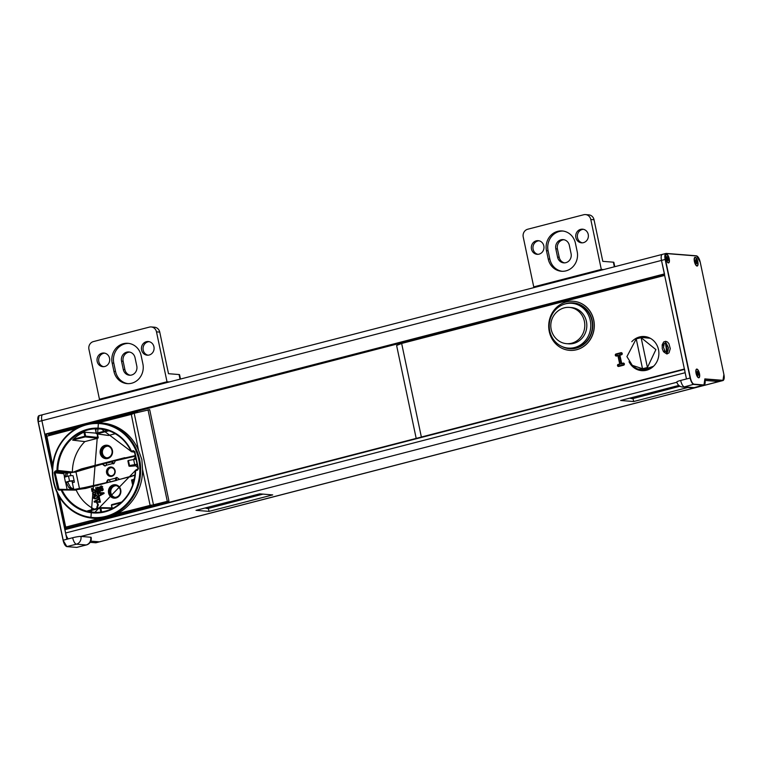 <?xml version="1.0" encoding="UTF-8"?>
<svg xmlns="http://www.w3.org/2000/svg" width="762" height="762" viewBox="0 0 762 762"><rect width="100%" height="100%" fill="white"/><g stroke="black" fill="none" stroke-linecap="round" stroke-linejoin="round"><path stroke-width="1.14" d="M639.651 337.642L643.052 336.756M205.092 507.997L207.635 508.606L262.985 494.128M208.369 508.254L209.026 511.378L196.015 510.34L259.718 493.862L272.72 494.9L209.026 511.378M629.736 398.135L632.279 398.745L679.98 386.248M633.012 398.402L633.67 401.517L620.659 400.488L678.837 385.429M687.962 387.467L633.67 401.517M48.606 434.673L48.492 434.188M46.33 434.75L44.748 434.226L41.891 420.71A6.42 2.334 -104.5 0 1 42.729 414.69A6.42 2.334 75.5 0 0 41.891 420.71L661.492 260.413L664.588 274.358M95.602 542.763L95.717 542.773A6.42 2.334 75.5 0 0 96.012 542.754L99.679 541.801A6.42 2.334 -104.5 0 1 99.384 541.83L90.802 541.144L99.384 541.83A6.42 2.334 75.5 0 0 99.679 541.801L722.938 380.562A6.42 2.334 75.5 0 0 723.748 379.724M68.275 538.886A6.42 2.334 -104.5 0 1 65.561 533.009L64.913 529.276L684.371 369.027M39.348 415.614A6.42 2.334 75.5 0 0 39.062 415.633L662.321 254.394A6.42 2.334 75.5 0 1 662.616 254.365A6.42 2.334 75.5 0 0 662.321 254.394A6.42 2.334 75.5 0 0 661.492 260.413L665.159 259.461L690.134 378.009A6.42 2.334 75.5 0 0 693.887 384.439L703.64 385.21A6.42 2.334 75.5 0 0 703.936 385.191A6.42 2.334 75.5 0 0 704.745 384.343M722.795 380.324L704.831 378.905A6.201 2.257 -104.5 0 1 703.793 384.953L694.039 384.181A6.201 2.257 -104.5 0 1 690.41 377.962L665.426 259.423A6.201 2.257 -104.5 0 1 666.512 253.575L696.592 255.965A6.201 2.257 -104.5 0 1 700.221 262.185L723.9 374.494A6.201 2.257 -104.5 0 1 722.795 380.324L718.985 381.533A6.42 2.334 75.5 0 0 719.271 381.514A6.42 2.334 75.5 0 1 718.985 381.533L705.117 380.438L718.985 381.533L95.717 542.773L90.164 542.334L96.012 542.754M684.505 368.989L685.152 372.713L65.561 533.009M134.884 475.174L129.873 476.936M112.843 461.791A2.143 0.781 75.5 0 0 112.471 461.686A2.143 0.781 75.5 0 0 112.081 462.858L112.662 462.905A1.286 1.191 -85.5 0 0 113.252 463.734L112.7 461.143L135.312 455.971M129.835 476.745L134.912 474.907M128.607 476.879L120.425 479.212L129.254 476.926M120.425 479.212A1.286 1.191 94.5 0 1 120.063 479.241L119.415 479.193A1.286 1.191 94.5 0 1 118.796 478.946L117.31 477.745A1.286 1.191 -85.5 0 0 115.557 478.174L115.5 479.079A2.143 0.781 75.5 0 0 116.605 480.384A2.143 0.781 75.5 0 0 116.738 480.308M117.015 477.574A1.286 1.191 -85.5 0 0 116.081 479.127L115.5 479.079M116.757 480.384L116.272 478.098M110.957 475.802A4.067 3.762 94.5 0 1 111.595 467.706M106.69 463.172L112.738 461.305M125.063 457.943L135.236 455.6M74.771 472.24L83.048 468.887L81.42 468.906L124.854 457.676M83.048 468.887L106.623 462.877M106.328 463.744L106.137 462.839M110.195 482.079L110.014 481.232M134.864 475.336L85.534 488.461L75.667 489.747M112.081 462.858L112.49 463.61A1.286 1.191 -85.5 0 0 114.233 463.134L115.081 461.324A1.286 1.191 -85.5 0 1 115.872 460.648L135.36 456.171M137.293 465.382L136.122 464.401L134.55 464.801L137.741 467.477M135.436 465.544L132.331 465.811A5.991 0.695 168.1 0 1 130.645 465.687A5.991 0.695 168.1 0 1 131.054 465.315L134.55 464.801M133.76 459.334L135.512 456.933M116.605 480.384L110.814 481.879A2.143 0.781 75.5 0 1 109.709 480.584L109.176 479.822A1.286 1.191 -85.5 0 0 107.432 480.308L106.575 482.108A1.286 1.191 -85.5 0 1 105.785 482.784L79.496 488.661L75.962 471.897L101.879 464.268A1.286 1.191 94.5 0 1 102.86 464.487L104.346 465.687A1.286 1.191 -85.5 0 0 106.109 465.268L106.289 464.363A2.143 0.781 75.5 0 1 106.68 463.182L112.471 461.686M115.081 470.621A4.705 4.353 94.5 0 1 109.538 476.231A4.705 4.353 94.5 0 1 107.871 468.306A4.705 4.353 94.5 0 1 115.081 470.621M108.909 479.669A1.286 1.191 -85.5 0 0 108.08 480.355L107.223 482.156A1.286 1.191 -85.5 0 1 106.432 482.832L97.069 485.47M96.955 485.07L97.603 485.118M79.496 488.661L74.533 489.347A4.296 0.743 -10.6 0 1 73.724 489.194L70.561 487.432L68.999 487.832L66.132 482.508L67.704 482.098L70.561 487.432M72.333 489.652L74.533 489.347M73 489.671L97.022 485.242M88.706 486.947L87.344 487.232M81.42 468.906L72.009 472.611L57.436 471.049L55.035 472.592L59.065 489.623L75.619 489.756A0.638 0.591 94.5 0 1 76.219 490.109L61.112 489.956A42.472 39.272 -85.5 0 0 104.946 511.854A42.472 39.272 -85.5 0 0 135.569 470.773L137.56 470.135L138.389 468.601L134.817 451.656L133.464 450.694L131.416 451.094A42.472 39.272 -85.5 0 0 87.544 429.292A42.472 39.272 -85.5 0 0 56.998 470.43L54.978 471.221L54.216 472.726L57.693 489.261L58.988 490.233L61.112 489.956L61.274 489.337A0.638 0.591 91.7 0 1 61.884 489.68A41.834 38.672 -85.5 0 0 94.84 512.369A41.834 38.672 -85.5 0 0 135.207 470.783A0.638 0.6 92.7 0 1 135.579 470.202M94.259 509.149A41.186 38.081 94.5 0 1 76.219 490.109M116.053 497.996A6.744 6.229 -85.5 0 0 119.243 486.813A6.744 6.229 -85.5 0 0 108.709 489.537A6.744 6.229 -85.5 0 0 116.053 497.996M95.517 490.29L91.44 488.604L92.097 491.719L92.612 491.585L92.097 489.166L95.155 490.842L96.183 490.576L96.65 489.175L95.583 487.709L96.107 489.68L95.479 490.299L91.954 488.471M95.155 490.842L96.898 489.737L96.593 488.271L95.583 487.709M92.097 491.719L92.85 491.604L92.373 489.318M97.174 494.243L97.936 494.128L97.307 491.185L94.402 491.861L95.193 493.566L94.45 494.671L93.135 494.1L93.478 492.1L92.516 493.719L93.221 494.995L94.65 495.081L95.698 493.9L95.002 492.157L96.65 491.728L97.174 494.243L97.688 494.109L97.069 491.166M93.688 495.148L95.726 494.433L95.25 492.176L96.66 491.814M94.107 494.728L93.383 494.119L93.478 492.1M94.793 498.881L98.231 497.615L98.231 496.062L95.917 495.481L93.84 496.386L93.583 498.281L95.126 498.891L97.736 497.938L98.203 496.538L96.784 495.443M94.288 502.12L99.651 502.282L99.536 501.758L94.831 501.615L98.784 499.31L98.679 498.796L94.145 501.425L94.288 502.12L99.403 502.253L99.298 501.739M95.098 501.625L99.031 499.329L98.679 498.796M97.641 488.09L102.708 486.861L101.527 485.994L100.708 486.204L101.536 486.537L97.536 487.575L97.641 488.09L102.47 486.842L101.527 485.994M101.527 488.452L102.375 488.975L102.346 490.795L103.213 489.747L102.556 488.185L100.555 488.071L98.308 489.204L98.365 491.014L100.022 491.585L101.479 490.29L100.689 488.575L101.67 488.452M99.317 496.062L104.099 493.452L103.956 492.757L98.593 492.604L100.003 493.147L100.374 494.881L99.317 496.062L103.851 493.433L103.708 492.738M98.698 493.119L100.013 493.166M99.803 502.225L100.432 502.148L97.041 487.156L99.803 502.225L97.041 487.156M97.669 508.264L97.822 508.197A1.067 0.991 -85.5 0 1 97.574 507.006L98.174 505.397A1.495 1.381 -85.5 0 0 97.822 503.73L96.841 502.996L97.317 504.025A1.067 0.991 94.5 0 1 97.565 505.225L96.965 506.825A1.495 1.381 -85.5 0 0 97.203 508.378M54.978 471.221L55.416 471.84L67.123 472.973M64.199 472.926L63.818 473.678L54.216 472.726M63.818 473.678L64.522 477.031M65.646 482.346L67.151 489.499M151.476 505.339A1.067 0.981 96.2 0 1 150.705 506.339L108.509 517.255L116.891 513.855A47.825 44.215 94.5 0 0 142.551 469.497L141.875 459.591L138.465 450.113A47.825 44.215 -85.5 0 0 100.232 422.939L98.431 422.881L90.878 517.989A47.739 44.139 -85.5 0 0 139.589 459.438A47.739 44.139 -85.5 0 0 98.431 422.881A47.739 44.139 -85.5 0 0 52.521 467.087A47.739 44.139 -85.5 0 0 90.878 517.989L92.659 518.208A47.825 44.215 94.5 0 0 98.898 518.512L108.509 517.255L66.313 528.171A1.067 0.991 97.9 0 1 65.132 527.38L65.694 527.104L59.322 496.862M68.189 528.428L66.313 528.171L65.694 527.104L98.898 518.512M45.968 436.455L76.095 428.53M45.958 436.369A1.067 1 92.7 0 1 46.625 435.197M133.893 413.366L131.359 413.309A1.067 0.981 91.3 0 0 131.102 413.337L138.465 450.113M93.764 422.986L131.064 413.337A1.067 1.067 0 0 1 131.359 413.309A1.067 0.981 91.3 0 1 132.188 413.842M151.447 505.054L116.891 513.855M95.745 512.388A41.748 38.595 94.5 0 1 88.506 511.216L87.544 510.883L100.079 507.635L87.563 510.883M100.803 512.074L99.993 508.244L112.052 508.368M88.506 511.216L99.993 508.244L100.108 507.635A0.638 0.591 91.3 0 1 100.813 508.111L101.622 511.959M120.682 502.891L111.795 505.187L111.881 504.587L121.568 502.082L111.881 504.587A0.638 0.638 0 0 0 111.414 505.339L112.147 508.606M111.452 505.301A0.638 0.6 92.7 0 1 111.852 504.596M94.84 512.369L135.169 470.783A0.638 0.638 0 0 1 135.617 470.183L138.008 468.754L137.636 469.535L135.207 470.783M138.046 468.716L134.436 451.809L138.389 468.601M134.474 451.771L133.979 451.333L134.817 451.656M133.979 451.333L133.464 450.694M133.798 451.342L131.759 451.752L134.503 452.114M134.503 452.142L131.578 451.752A0.638 0.6 97.6 0 0 131.759 451.752L131.083 451.39A0.638 0.638 0 0 0 131.578 451.752A0.638 0.6 97.6 0 1 131.131 451.409L101.46 429.044A41.834 38.672 -85.5 0 0 57.826 470.449L56.998 470.43L57.436 471.049A0.638 0.591 96.1 0 0 57.826 470.449L72.4 472.002A41.186 38.081 94.5 0 1 84.849 441.598L97.755 438.255A0.638 0.591 94.5 0 0 98.203 437.483L97.46 433.959M95.364 429.187L96.241 433.359L95.764 429.12A41.748 38.595 94.5 0 1 102.346 429.168M84.849 441.598L72.657 440.141L73.333 439.226A41.748 38.595 94.5 0 1 83.963 432.168L96.193 433.13M72.4 472.002A0.638 0.591 94.5 0 1 72.009 472.611M107.585 430.368L96.631 433.207L97.003 433.845L108.566 435.454L115.224 433.74M100.26 453.504A6.744 6.229 94.5 0 1 104.966 445.379A6.744 6.229 94.5 0 1 112.424 450.361A6.744 6.229 94.5 0 1 107.718 458.486A6.744 6.229 94.5 0 1 100.26 453.504M73.333 439.226L84.83 436.255L85.201 436.902L97.755 438.255M83.963 432.168L84.83 436.255L85.649 436.131A0.638 0.591 96.2 0 1 85.201 436.902L72.657 440.141M108.842 430.787L97.003 433.845A0.638 0.6 97.9 0 1 96.784 433.864A0.638 0.638 0 0 1 96.241 433.359L96.288 433.378A0.638 0.6 97.9 0 0 96.784 433.864L108.356 435.473M107.871 457.676A5.886 5.439 94.5 0 1 101.241 451.533A5.886 5.439 94.5 0 1 112.1 451.485A5.886 5.439 94.5 0 1 107.871 457.676M106.775 457.838A5.886 5.439 94.5 0 1 107.699 446.17M67.132 489.433L57.693 489.261M116.195 497.195A5.886 5.439 94.5 0 1 109.566 491.042A5.886 5.439 94.5 0 1 120.425 490.995A5.886 5.439 94.5 0 1 116.195 497.195M115.1 497.348A5.886 5.439 94.5 0 1 116.024 485.689M95.907 495.948L97.231 496.062L97.679 497.129L95.031 498.453L94.078 498.062L94.05 496.881L96.669 495.9M95.155 498.443L94.145 497.215L96.155 495.967M101.27 490.804L100.451 488.556L101.289 488.432M99.231 491.519L99.784 491.557M102.556 488.185L101.851 488.013M102.956 488.537L102.308 488.166M103.213 489.747L102.975 489.271M102.994 490.261L102.965 489.728M100.394 490.852L98.86 490.795L99.041 489.099L100.47 489.185L100.394 490.852M99.651 491.099L98.822 489.976L100.003 488.88M103.375 493.195L100.765 494.69L100.432 493.128L103.375 493.195M100.975 494.567L100.679 493.147L103.346 493.204M97.584 508.178A1.067 0.991 94.5 0 1 97.326 506.987L97.936 505.377A1.495 1.381 -85.5 0 0 97.584 503.711L96.841 502.996M134.217 479.288L131.559 479.974L132.626 485.023M134.464 478.041A1.61 1.486 -85.5 0 0 134.236 479.203M132.94 484.089L132.159 480.374L134.093 479.87M133.083 483.641L132.398 480.393L134.074 479.965M102.251 464.239L102.899 464.296A1.286 1.191 94.5 0 1 103.518 464.544L105.004 465.734A1.286 1.191 -85.5 0 0 105.299 465.915M75.962 471.897L65.923 473.278L65.199 476.745M72.304 489.652A6.01 1.038 -10.6 0 1 72.085 489.566L68.999 487.832M67.704 482.098L68.885 481.403A5.991 0.695 168.1 0 1 72.495 481.289L72.685 482.565L74.362 482.213L74.171 480.946A7.706 0.895 -11.9 0 0 74.171 480.936A7.706 0.895 -11.9 0 0 69.532 481.079L65.475 482.26L66.132 482.508M66.77 476.317L67.494 472.869M64.475 477.222L68.456 475.983A7.706 0.895 168.1 0 1 73.095 475.84A7.706 0.895 168.1 0 1 73.095 475.85L74.171 480.927L73.095 475.84M72.685 482.565L72.4 481.203M114.738 470.783A4.067 3.762 94.5 0 1 110.757 475.793A4.067 3.762 94.5 0 1 107.328 471.44A4.067 3.762 94.5 0 1 114.738 470.783M135.75 465.811L131.14 466.201A7.706 0.895 -11.9 0 1 128.969 466.039A7.706 0.895 -11.9 0 1 129.502 465.563L128.426 460.467L135.045 459.305L135.798 458.276M128.426 460.467A7.706 0.895 168.1 0 0 127.892 460.943L128.969 466.039M129.502 465.563L136.122 464.401M667.064 259.49L668.369 259.956L667.931 260.614L667.56 259.651L667.283 260.061L666.598 257.165L667.045 256.518L667.417 257.47L666.779 257.632M666.979 259.27L668.007 259.004L668.369 259.956M667.417 257.47L668.007 259.004M668.284 258.594L666.96 259.213M668.541 257.013A4.067 1.476 -104.5 0 1 669.217 261.052A4.067 1.476 -104.5 0 1 668.055 262.442A4.067 1.476 -104.5 0 1 666.055 258.937A4.067 1.476 -104.5 0 1 666.102 254.889A4.067 1.476 -104.5 0 1 668.541 257.013M695.392 261.661L696.925 261.776L696.963 263.261L695.801 262.976L695.277 260.671M695.325 261.595L696.925 261.776M695.725 260.556L695.696 259.623L696.458 261.309M696.43 260.375L695.306 261.48M696.506 262.795L696.535 263.719L695.792 262.976M696.011 258.147A4.067 1.476 -104.5 0 1 697.84 262.957A4.067 1.476 -104.5 0 1 696.687 265.557A4.067 1.476 -104.5 0 1 694.687 262.042A4.067 1.476 -104.5 0 1 694.734 258.004A4.067 1.476 -104.5 0 1 696.011 258.147M697.306 374.313L698.287 374.056L698.059 375.447L697.373 374.523M697.849 374.771L698.602 375.075M697.744 374.428L696.906 373.037L696.935 371.789L697.468 371.427L697.782 372.437L697.182 372.599M697.468 371.427L697.011 372.047M697.782 372.437L698.63 373.828L697.297 374.285M696.478 374.313A4.067 1.476 -104.5 0 1 696.382 369.76A4.067 1.476 -104.5 0 1 699.192 373.066A4.067 1.476 -104.5 0 1 698.335 377.314A4.067 1.476 -104.5 0 1 696.478 374.313M645.109 336.623L642.042 337.414M644.623 337.328L646.481 336.842M399.821 343.3L399.993 344.119M401.336 342.91L401.46 343.529M157.162 505.416L156.858 503.958M137.57 412.452L137.312 411.213M593.665 320.069A24.603 22.746 94.5 0 1 569.519 350.339A24.603 22.746 94.5 0 1 548.792 324.012A24.603 22.746 94.5 0 1 573.415 301.285A24.603 22.746 94.5 0 1 593.665 320.069M569.566 350.339A24.603 22.746 -85.5 0 0 569.605 350.349A24.603 22.746 -85.5 0 0 593.75 320.078A24.603 22.746 -85.5 0 0 573.5 301.285A24.603 22.746 -85.5 0 0 573.462 301.285M561.985 346.519A23.003 21.269 -85.5 0 0 569.652 348.739A23.003 21.269 -85.5 0 0 592.217 320.44A23.003 21.269 -85.5 0 0 573.291 302.885A23.003 21.269 -85.5 0 0 565.366 303.867M573.367 302.885A23.003 21.269 -85.5 0 0 566.176 303.676M562.756 346.834A23.003 21.269 -85.5 0 0 569.728 348.748M642.585 370.703A17.116 15.831 94.5 0 1 636.565 368.437M638.737 338.033A17.116 15.831 94.5 0 1 645.29 336.633M617.934 355.673L616.268 355.616L618.096 355.14L619.716 363.988L618.192 364.769A0.638 0.591 -85.5 0 0 617.744 365.541A0.638 0.591 -85.5 0 0 618.458 366.017L623.278 364.769A0.638 0.591 -85.5 0 0 623.726 363.988A0.638 0.591 -85.5 0 0 623.021 363.522L621.182 363.988L623.059 363.122M618.096 355.14L620.03 364.293L618.268 364.36L618.401 366.465A1.067 0.991 94.5 0 1 618.23 364.369M621.182 363.988L619.258 354.844L619.887 355.168L621.64 363.484M618.439 366.474A1.067 0.991 -85.5 0 0 618.782 366.446L623.611 365.198A1.067 0.991 -85.5 0 0 623.44 363.093L623.392 363.083A1.067 0.991 94.5 0 1 623.535 365.198L623.278 364.769M666.931 352.158L664.921 351.063L663.531 347.501L664.169 343.672L665.102 342.986L666.34 343.414L668.398 347.663L667.96 351.13L666.931 352.158L665.474 343.414L666.779 351.768L665.521 343.424M666.636 353.911L668.979 352.892L670.284 348.586L668.893 343.624L667.417 341.967L665.645 341.29L667.445 353.835L666.607 353.901L665.731 341.29M621.716 363.464L619.887 355.168L621.335 354.797L621.087 354.368A0.638 0.591 -85.5 0 0 621.535 353.597A0.638 0.591 -85.5 0 0 620.83 353.12L616.001 354.368A0.638 0.591 -85.5 0 0 615.553 355.14A0.638 0.591 -85.5 0 0 616.268 355.616M619.973 355.178L621.421 354.806A1.067 0.991 -85.5 0 0 621.249 352.692L621.201 352.692A1.067 0.991 94.5 0 1 621.335 354.797L621.421 354.806M616.248 356.073A1.067 0.991 -85.5 0 0 616.591 356.054L617.934 355.702M64.913 529.276L684.371 369.018L421.367 437.036L401.65 343.452L664.645 275.415M629.021 361.721A17.116 15.831 -85.5 0 0 641.69 370.656A17.116 15.831 -85.5 0 0 658.492 349.596A17.116 15.831 -85.5 0 0 644.404 336.528A17.116 15.831 -85.5 0 0 631.774 341.728M416.195 438.398L396.611 345.472L401.65 343.452M415.5 339.242L415.623 339.842M431.568 335.718L431.33 335.147M430.94 335.251L431.063 335.842M541.591 307.248L541.353 306.686M540.963 306.791L541.087 307.381M627.945 284.912L627.821 284.312M643.89 280.787L643.652 280.216M643.261 280.321L643.385 280.921M525.647 311.372L525.523 310.782M692.363 387.82A6.42 6.42 0 0 0 694.477 387.629L694.477 387.629A6.42 2.334 -104.5 0 1 694.182 387.658A6.42 5.934 94.5 0 1 692.363 387.82L682.609 387.048A6.42 5.934 -85.5 0 0 684.428 386.886A6.42 2.334 -104.5 0 1 680.676 380.448A6.42 0.743 168.1 0 0 676.837 381.972A6.42 6.42 0 0 0 682.609 387.048M695.192 257.308A4.496 1.629 -104.5 0 1 697.935 262.404A4.496 1.629 -104.5 0 1 696.535 265.843A4.496 1.629 -104.5 0 1 694.534 262.08A4.496 1.629 -104.5 0 1 694.458 257.823A4.496 1.629 -104.5 0 1 695.192 257.308M696.849 369.065A4.496 1.629 -104.5 0 1 699.583 374.171A4.496 1.629 -104.5 0 1 698.192 377.6A4.496 1.629 -104.5 0 1 696.192 373.837A4.496 1.629 -104.5 0 1 696.116 369.589A4.496 1.629 -104.5 0 1 696.849 369.065M666.569 254.194A4.496 1.629 -104.5 0 1 669.303 259.299A4.496 1.629 -104.5 0 1 667.912 262.728A4.496 1.629 -104.5 0 1 665.902 258.975A4.496 1.629 -104.5 0 1 665.836 254.718A4.496 1.629 -104.5 0 1 666.569 254.194M690.41 377.962L680.676 380.448M686.467 378.952L661.492 260.413A6.42 2.334 75.5 0 1 662.321 254.394L665.988 253.441A6.42 2.334 75.5 0 0 665.159 259.461L665.426 259.423M86.468 544.935A6.42 2.334 -104.5 0 1 86.173 544.954A6.42 5.934 -85.5 0 0 90.649 537.22A6.42 0.743 -11.9 0 1 91.135 537.391A6.42 6.42 0 0 1 86.468 544.935L76.714 547.402A6.42 2.334 75.5 0 0 77.01 547.373M72.666 537.743A6.42 0.743 -11.9 0 1 80.896 536.438A6.42 5.934 94.5 0 1 76.419 544.182A6.42 2.334 -104.5 0 1 72.666 537.743L66.875 539.248L57.045 492.576M676.904 382.257L80.896 536.438L90.649 537.22M52.321 470.173L41.891 420.71L38.224 421.653L63.208 540.191A6.42 2.334 75.5 0 0 66.961 546.63L76.714 547.402L86.173 544.954L76.419 544.182L66.818 546.602M135.036 357.683L136.789 366.008A7.487 6.925 94.5 0 1 129.445 375.218A7.487 6.925 94.5 0 1 123.282 369.503L121.529 361.178A7.487 6.925 -85.5 0 1 128.873 351.968A7.487 6.925 -85.5 0 1 135.036 357.683M129.683 352.082A7.487 6.925 -85.5 0 0 123.149 361.312L124.901 369.627A7.487 6.925 -85.5 0 0 130.264 375.228M128.74 343.395A16.05 14.84 -85.5 0 0 113.805 363.179L115.557 371.494A16.05 14.84 -85.5 0 0 127.949 383.657M141.132 355.559L142.885 363.874A16.05 14.84 94.5 0 1 127.14 383.619A16.05 14.84 94.5 0 1 113.929 371.37L112.176 363.045A16.05 14.84 94.5 0 1 127.93 343.31A16.05 14.84 94.5 0 1 141.132 355.559M99.451 399.24L88.935 349.329A6.42 5.934 94.5 0 1 93.412 341.586L149.381 327.108A6.42 5.934 94.5 0 1 151.209 326.946A6.42 5.934 94.5 0 1 156.486 331.851L167.011 381.762L99.451 399.24L101.737 399.421M146.352 341.709A6.848 6.334 94.5 0 1 148.304 341.538A6.848 6.334 94.5 0 1 154.076 347.805A6.848 6.334 94.5 0 1 149.161 355.016A6.848 6.334 94.5 0 1 147.218 355.187A6.848 6.334 94.5 0 1 141.437 348.92A6.848 6.334 94.5 0 1 146.352 341.709M101.965 353.197A6.848 6.334 94.5 0 1 103.908 353.025A6.848 6.334 94.5 0 1 109.68 359.293A6.848 6.334 94.5 0 1 104.765 366.503A6.848 6.334 94.5 0 1 102.822 366.674A6.848 6.334 94.5 0 1 97.041 360.407A6.848 6.334 94.5 0 1 101.965 353.197M180.48 379.047L179.565 374.714A6.42 0.743 168.1 0 0 179.07 374.542L168.507 373.704L159.744 332.108A6.42 5.934 -85.5 0 0 154.457 327.203L151.209 326.946M167.011 381.762L169.297 381.943M103.642 366.684A6.848 6.334 94.5 0 1 98.679 359.474A6.848 6.334 94.5 0 1 104.718 353.139M148.038 355.197A6.848 6.334 94.5 0 1 143.075 347.986A6.848 6.334 94.5 0 1 149.104 341.662M569.328 245.335L571.081 253.651A7.487 6.925 94.5 0 1 563.737 262.861A7.487 6.925 94.5 0 1 557.574 257.146L555.822 248.831A7.487 6.925 -85.5 0 1 563.166 239.611A7.487 6.925 -85.5 0 1 569.328 245.335M563.975 239.725A7.487 6.925 -85.5 0 0 557.441 248.955L559.203 257.27A7.487 6.925 -85.5 0 0 564.556 262.871M563.032 231.038A16.05 14.84 -85.5 0 0 548.097 250.822L549.85 259.147A16.05 14.84 -85.5 0 0 562.251 271.31M575.424 243.202L577.177 251.527A16.05 14.84 94.5 0 1 561.432 271.262A16.05 14.84 94.5 0 1 548.23 259.013L546.478 250.698A16.05 14.84 94.5 0 1 562.223 230.953A16.05 14.84 94.5 0 1 575.424 243.202M533.743 286.883L523.227 236.972A6.42 5.934 94.5 0 1 527.704 229.238L583.682 214.751A6.42 5.934 94.5 0 1 585.502 214.589A6.42 5.934 94.5 0 1 590.788 219.494L601.304 269.405L533.743 286.883L536.029 287.064M580.654 229.352A6.848 6.334 94.5 0 1 582.597 229.181A6.848 6.334 94.5 0 1 588.369 235.448A6.848 6.334 94.5 0 1 583.454 242.659A6.848 6.334 94.5 0 1 581.511 242.83A6.848 6.334 94.5 0 1 575.729 236.563A6.848 6.334 94.5 0 1 580.654 229.352M536.258 240.84A6.848 6.334 94.5 0 1 538.201 240.668A6.848 6.334 94.5 0 1 543.973 246.936A6.848 6.334 94.5 0 1 539.058 254.146A6.848 6.334 94.5 0 1 537.115 254.317A6.848 6.334 94.5 0 1 531.343 248.05A6.848 6.334 94.5 0 1 536.258 240.84M614.772 266.69L613.858 262.357A6.42 0.743 168.1 0 0 613.362 262.185L602.799 261.347L594.036 219.751A6.42 5.934 -85.5 0 0 588.75 214.855L585.502 214.589M601.304 269.405L603.59 269.586M537.934 254.327A6.848 6.334 94.5 0 1 532.971 247.117A6.848 6.334 94.5 0 1 539.01 240.792M582.33 242.84A6.848 6.334 94.5 0 1 577.367 235.639A6.848 6.334 94.5 0 1 583.406 229.305M569.119 348.139A22.469 20.774 -85.5 0 0 590.75 326.86A22.469 20.774 -85.5 0 0 571.786 303.295A22.469 20.774 -85.5 0 0 549.297 324.05A22.469 20.774 -85.5 0 0 568.233 348.091A22.469 20.774 -85.5 0 0 569.119 348.139M566.537 343.662L568.566 343.824A18.183 16.812 -85.5 0 0 586.769 327.022A18.183 16.812 -85.5 0 0 571.443 307.562L569.414 307.4A18.183 16.812 -85.5 0 0 568.7 307.362A18.183 16.812 -85.5 0 0 561.289 308.943A18.536 18.536 0 0 0 558.756 340.862A18.183 16.812 -85.5 0 0 566.537 343.662A18.183 16.812 -85.5 0 0 584.74 326.86A18.183 16.812 -85.5 0 0 569.414 307.4M571.786 303.295L573.415 303.428A22.469 20.774 94.5 0 1 592.369 326.993A22.469 20.774 94.5 0 1 570.738 348.272A22.469 20.774 94.5 0 1 569.852 348.224L568.233 348.091M653.529 366.284L643.976 369.427L637.956 369.084A16.583 15.954 102.3 0 1 634.098 366.808L632.289 365.35L626.926 356.606L636.232 338.861L641.137 337.671L655.892 349.596L647.424 367.522L642.518 368.713L632.289 365.35M650.758 338.547A16.583 15.954 102.3 0 0 650.091 338.261L641.89 337.433L638.546 338.08M651.243 368.122L641.794 370.57M640.794 369.684L640.271 369.637M662.93 343.414L663.483 346.024M664.369 350.196L664.912 352.806M648.929 337.633L648.195 337.757M151.447 505.52A5.886 0.686 -11.9 0 1 153.81 504.844L157.039 504.806M157.067 504.482L164.573 502.339M165.64 502.396L168.974 501.148L167.307 501.348L153.467 504.796A6.953 0.81 168.1 0 0 150.238 505.749M130.912 414.261A6.953 0.81 -11.9 0 1 134.188 413.29L149.685 409.642L168.974 501.148M132.398 413.328L137.484 412.013M48.568 434.531L80.801 426.187M92.821 423.081L137.379 411.547M401.403 343.243L415.566 339.585M431.463 335.471L525.589 311.115M541.487 307.01L627.888 284.655M643.785 280.54L664.597 275.158M89.745 423.52L664.521 274.815M44.996 434.654L664.435 274.396M44.748 434.226L664.34 273.929M64.856 529.676L684.447 369.389M109.176 479.822L115.557 478.174M106.109 465.268L112.49 463.61M107.432 480.308L108.08 480.355M105.785 482.784L106.432 482.832M59.065 489.623L61.255 489.337M59.141 489.614L58.988 490.233M52.654 465.211L46.672 435.178A1.067 1.067 0 0 0 45.901 436.426L52.445 467.487M93.802 422.986L131.026 413.356M97.984 422.872L132.293 414.128M156.467 505.587L152.581 505.168M152.733 506.559L150.705 506.339L150.085 505.273L142.551 469.497M138.77 459.572A47.101 43.548 -85.5 0 0 66.685 436.407A47.101 43.548 -85.5 0 0 83.391 515.703A47.101 43.548 -85.5 0 0 138.77 459.572M112.109 508.625L111.414 505.339L112.481 508.444M137.608 469.544L137.56 470.135M131.131 451.409A41.834 38.672 -85.5 0 0 101.46 429.044M98.203 437.483L85.649 436.131L84.773 431.959M95.412 429.206L96.279 433.321M102.86 464.487L103.518 464.544M104.346 465.687L105.004 465.734M73.724 489.194L72.019 481.127M70.876 475.678L70.314 473.031M69.532 481.079L68.456 475.983M106.575 482.108L107.223 482.156M132.331 465.811L132.159 464.991M134.684 464.429L133.617 459.334M621.621 363.493L623.068 363.112A1.067 0.991 94.5 0 1 623.392 363.083L623.021 363.522M623.611 365.198L618.458 366.017M620.03 364.293L618.192 364.769M616.591 356.054L616.515 356.045A1.067 0.991 94.5 0 1 616.21 356.073L616.058 353.968L620.878 352.72L616.001 354.368M616.296 356.073L616.21 356.073A1.067 0.991 94.5 0 1 616.039 353.978M619.258 354.844L621.087 354.368M703.793 384.953L694.182 387.658L684.428 386.886L694.039 384.181M666.512 253.575L666.283 253.422A6.42 2.334 75.5 0 0 665.988 253.441L696.411 255.803L666.398 253.432M696.592 255.965L700.221 262.204M697.173 256.175A6.42 2.334 75.5 0 0 696.497 255.832M704.907 379.181L722.652 380.59A6.42 2.334 75.5 0 0 722.938 380.562L723.9 374.494L700.23 262.185M76.6 547.392L66.904 546.63L63.084 540.248L66.875 539.248M66.142 546.259A6.201 2.257 -104.5 0 1 63.094 540.248L38.224 421.653A6.42 2.334 75.5 0 1 39.062 415.633L38.1 421.71L63.094 540.229M38.11 421.691A6.201 2.257 -104.5 0 1 38.252 416.471M123.149 361.312L121.529 361.178M123.282 369.503L124.901 369.627M113.805 363.179L112.176 363.045M113.929 371.37L115.557 371.494M156.486 331.851L159.744 332.108M179.07 374.542L180.051 379.162M557.441 248.955L555.822 248.831M557.574 257.146L559.203 257.27M548.097 250.822L546.478 250.698M548.23 259.013L549.85 259.147M590.788 219.494L594.036 219.751M613.362 262.185L614.343 266.805M636.232 338.861L642.518 368.713M647.424 367.522L641.137 337.671M148.028 409.851L167.307 501.348M134.188 413.29L153.467 504.796M89.792 423.51L664.521 274.825M75.705 489.756L61.37 489.337A0.638 0.638 0 0 0 61.274 489.337M58.226 494.929L65.056 527.352A1.067 1.067 0 0 0 65.961 528.19L68.009 528.476M111.947 507.892L100.26 507.616A0.638 0.638 0 0 0 100.079 507.635M65.475 482.26L64.399 477.164M667.274 262.08L668.055 262.442M665.597 255.584L666.102 254.889M695.906 265.195L696.687 265.557M694.22 258.699L694.734 258.004M697.554 376.952L698.335 377.314M695.877 370.456L696.382 369.76M649.11 369.322L648.976 368.703M617.925 355.625L619.687 364.007M665.474 343.414L668.017 347.053L668.064 349.996L666.988 351.758M666.693 353.911L663.502 351.711L662.273 348.748L662.178 344.834L663.683 341.947L665.664 341.29M694.477 387.629L703.936 385.191L704.869 378.981"/></g></svg>
